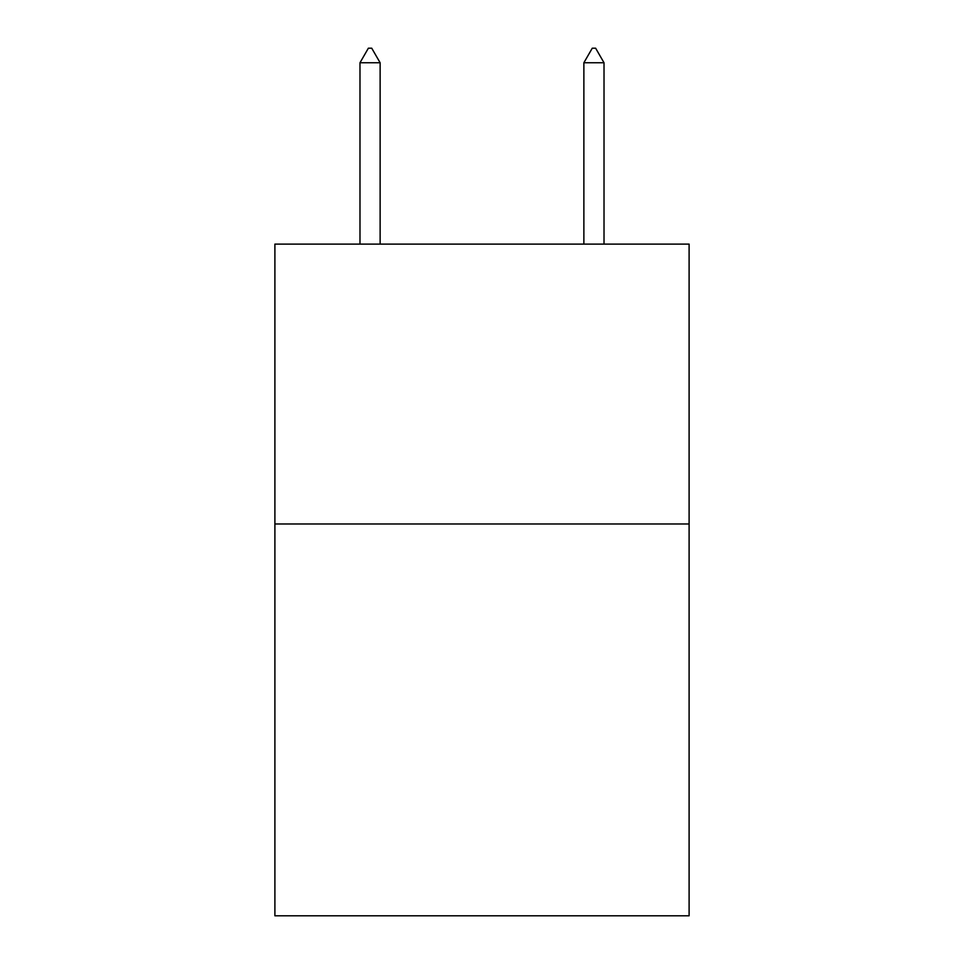 <?xml version="1.0" encoding="UTF-8"?>
<svg xmlns="http://www.w3.org/2000/svg" width="964" height="964" viewBox="0 0 964 964"><rect width="100%" height="100%" fill="white"/><g stroke="black" fill="none" stroke-linecap="round" stroke-linejoin="round"><path stroke-width="1.45" d="M689.103 523.982L689.103 915.8L274.897 915.8L274.897 244.109L689.103 244.109L689.103 523.982L274.897 523.982M380.129 62.756L371.73 48.2L368.368 48.2L359.982 62.756L380.129 62.756L380.129 244.109M359.982 62.756L359.982 244.109M592.27 48.2L595.632 48.2L604.018 62.756L583.871 62.756L592.27 48.2M604.018 244.109L604.018 62.756M583.871 244.109L583.871 62.756"/></g></svg>
